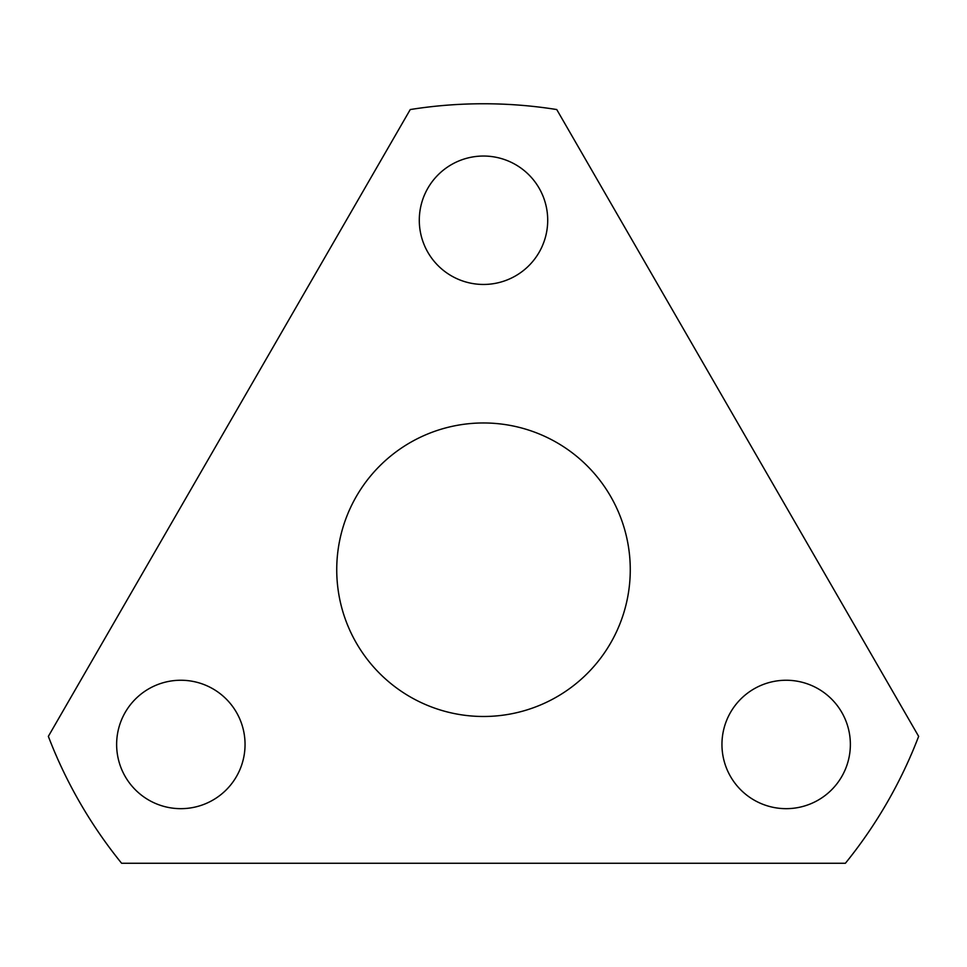 <?xml version="1.0" encoding="UTF-8"?>
<svg xmlns="http://www.w3.org/2000/svg" width="967" height="967" viewBox="0 0 967 967"><rect width="100%" height="100%" fill="white"/><g stroke="black" fill="none" stroke-linecap="round" stroke-linejoin="round"><path stroke-width="1.45" d="M336.734 569.72A146.766 146.766 0 0 0 483.5 716.487A146.766 146.766 0 0 0 630.266 569.72A146.766 146.766 0 0 0 483.5 422.966A146.766 146.766 0 0 0 336.734 569.72M245.05 744.457A64.209 64.209 0 0 1 180.841 808.666A64.209 64.209 0 0 1 116.632 744.457A64.209 64.209 0 0 1 180.841 680.248A64.209 64.209 0 0 1 245.05 744.457M547.709 220.246A64.209 64.209 0 0 1 483.5 284.455A64.209 64.209 0 0 1 419.291 220.246A64.209 64.209 0 0 1 483.5 156.038A64.209 64.209 0 0 1 547.709 220.246M850.368 744.457A64.209 64.209 0 0 1 786.159 808.666A64.209 64.209 0 0 1 721.95 744.457A64.209 64.209 0 0 1 786.159 680.248A64.209 64.209 0 0 1 850.368 744.457M556.75 109.549L918.65 736.37A465.973 465.973 0 0 1 845.4 863.253L121.6 863.253A465.973 465.973 0 0 1 48.35 736.37L410.25 109.549A465.973 465.973 0 0 1 556.75 109.549"/></g></svg>
